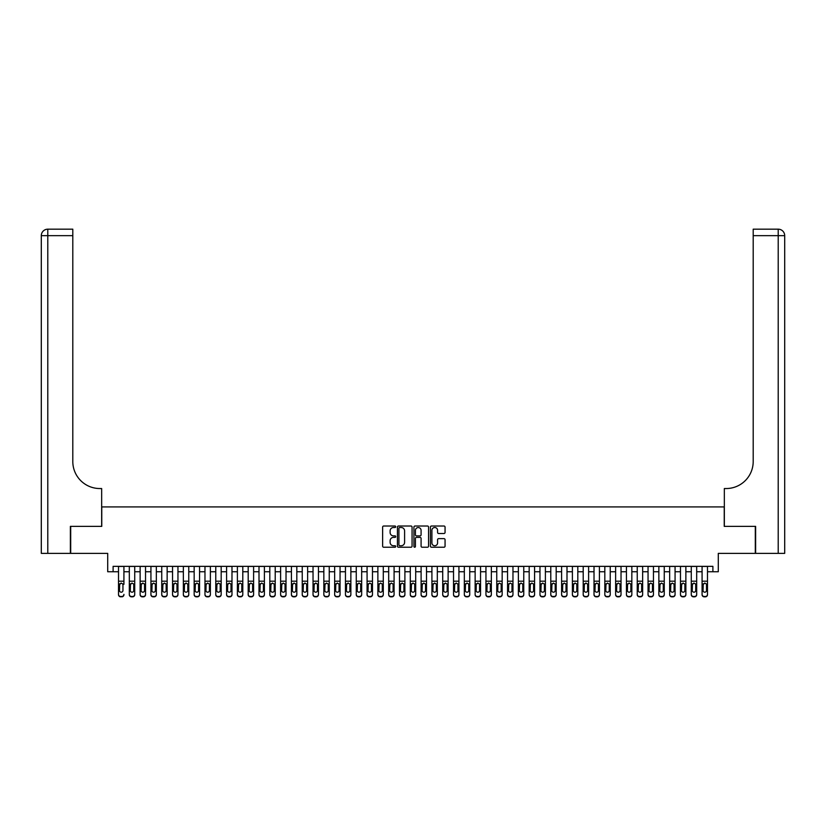<?xml version="1.0" encoding="UTF-8"?>
<svg xmlns="http://www.w3.org/2000/svg" width="826" height="826" viewBox="0 0 826 826"><rect width="100%" height="100%" fill="white"/><g stroke="black" fill="none" stroke-linecap="round" stroke-linejoin="round"><path stroke-width="1.24" d="M395.706 526.761A0.743 0.743 0 0 0 394.962 526.017L383.698 526.017A1.063 1.063 0 0 0 382.634 527.081L382.634 546.172A1.063 1.063 0 0 0 383.698 547.235L394.962 547.235A0.743 0.743 0 0 0 395.706 546.492A0.743 0.743 0 0 0 394.962 545.749L393.506 545.749A3.397 3.397 0 0 1 390.109 542.362L390.109 540.772A3.397 3.397 0 0 1 393.506 537.375L394.962 537.375A0.743 0.743 0 0 0 395.706 536.632A0.743 0.743 0 0 0 394.962 535.888L393.506 535.888A3.397 3.397 0 0 1 390.109 532.491L390.109 530.901A3.397 3.397 0 0 1 393.506 527.504L394.962 527.504A0.743 0.743 0 0 0 395.706 526.761M443.996 533.503A1.063 1.063 0 0 0 445.059 532.44L445.059 527.081A1.063 1.063 0 0 0 443.996 526.017L431.482 526.017A1.063 1.063 0 0 0 430.418 527.081L430.418 546.172A1.063 1.063 0 0 0 431.482 547.235L443.996 547.235A1.063 1.063 0 0 0 445.059 546.172L445.059 539.708A1.063 1.063 0 0 0 443.996 538.645L438.647 538.645A1.063 1.063 0 0 0 437.584 539.708L437.584 542.919A2.839 2.839 0 0 1 434.744 545.749A2.839 2.839 0 0 1 431.905 542.919L431.905 530.344A2.839 2.839 0 0 1 434.744 527.504A2.839 2.839 0 0 1 437.584 530.344L437.584 532.44A1.063 1.063 0 0 0 438.647 533.503L443.996 533.503M113.11 571.747L113.11 566.347L712.89 566.347L712.89 571.747L718.29 571.747L718.29 553.379L755.305 553.379L755.305 526.369L724.237 526.369L724.237 506.916L101.763 506.916L101.763 526.369L70.695 526.369L70.695 553.379L107.71 553.379L107.71 571.747L118.51 571.747M412.071 527.081A1.063 1.063 0 0 0 411.007 526.017L398.493 526.017A1.063 1.063 0 0 0 397.43 527.081L397.43 546.172A1.063 1.063 0 0 0 398.493 547.235L411.007 547.235A1.063 1.063 0 0 0 412.071 546.172L412.071 527.081M414.993 526.017L427.507 526.017A1.063 1.063 0 0 1 428.57 527.081L428.57 546.172A1.063 1.063 0 0 1 427.507 547.235L422.148 547.235A1.063 1.063 0 0 1 421.084 546.172L421.084 538.428A1.063 1.063 0 0 0 420.031 537.375L416.469 537.375A1.063 1.063 0 0 0 415.416 538.428L415.416 546.492A0.743 0.743 0 0 1 414.673 547.235A0.743 0.743 0 0 1 413.929 546.492L413.929 527.081A1.063 1.063 0 0 1 414.993 526.017M123.921 571.747L129.321 571.747M134.721 571.747L140.131 571.747M145.531 571.747L150.931 571.747M156.341 571.747L161.741 571.747M167.141 571.747L172.551 571.747M177.951 571.747L183.351 571.747M188.762 571.747L194.162 571.747M199.562 571.747L204.972 571.747M210.372 571.747L215.772 571.747M221.182 571.747L226.582 571.747M231.982 571.747L237.392 571.747M242.792 571.747L248.192 571.747M253.603 571.747L259.003 571.747M264.403 571.747L269.813 571.747M275.213 571.747L280.613 571.747M286.023 571.747L291.423 571.747M296.823 571.747L302.233 571.747M307.633 571.747L313.033 571.747M318.444 571.747L323.844 571.747M329.244 571.747L334.654 571.747M340.054 571.747L345.454 571.747M350.864 571.747L356.264 571.747M361.664 571.747L367.074 571.747M372.474 571.747L377.874 571.747M383.285 571.747L388.685 571.747M394.085 571.747L399.495 571.747M404.895 571.747L410.295 571.747M415.705 571.747L421.105 571.747M426.505 571.747L431.915 571.747M437.315 571.747L442.715 571.747M448.126 571.747L453.526 571.747M458.926 571.747L464.336 571.747M469.736 571.747L475.136 571.747M480.546 571.747L485.946 571.747M491.346 571.747L496.756 571.747M502.156 571.747L507.556 571.747M512.967 571.747L518.367 571.747M523.767 571.747L529.177 571.747M534.577 571.747L539.977 571.747M545.387 571.747L550.787 571.747M556.187 571.747L561.597 571.747M566.997 571.747L572.397 571.747M577.808 571.747L583.208 571.747M588.608 571.747L594.018 571.747M599.418 571.747L604.818 571.747M610.228 571.747L615.628 571.747M621.028 571.747L626.438 571.747M631.838 571.747L637.238 571.747M642.649 571.747L648.049 571.747M653.449 571.747L658.859 571.747M664.259 571.747L669.659 571.747M675.069 571.747L680.469 571.747M685.869 571.747L691.279 571.747M696.679 571.747L702.079 571.747M707.49 571.747L712.89 571.747M399.66 527.504A0.743 0.743 0 0 0 398.917 528.248L398.917 545.005A0.743 0.743 0 0 0 399.66 545.749L401.199 545.749A3.397 3.397 0 0 0 404.595 542.362L404.595 530.901A3.397 3.397 0 0 0 401.199 527.504L399.66 527.504M421.084 530.395A2.839 2.839 0 0 0 418.255 527.556A2.839 2.839 0 0 0 415.416 530.395L415.416 534.825A1.063 1.063 0 0 0 416.469 535.888L420.031 535.888A1.063 1.063 0 0 0 421.084 534.825L421.084 530.395M118.51 566.347L118.51 594.338A2.158 2.148 -0 0 0 120.679 596.486L121.752 596.486A2.158 2.148 -0 0 0 123.921 594.338L123.921 594.679A2.158 2.148 180 0 1 121.752 596.826L121.752 596.486M123.921 584.333L123.921 566.347M122.95 590.476L122.95 584.787L122.95 590.476A1.724 1.714 180 0 1 121.216 592.201A1.724 1.714 180 0 0 122.95 590.476M119.491 590.817L119.491 590.476A1.724 1.714 180 0 0 121.216 592.201M119.491 590.476L119.677 583.992L121.216 583.053L122.754 583.992L121.216 583.053L119.491 584.653M120.679 596.486L121.752 596.826M120.679 596.826A2.158 2.148 180 0 1 118.51 594.679L118.51 594.338M123.921 583.992L122.754 583.992L122.95 584.787M70.375 526.369L101.66 526.369L101.66 488.538L99.822 488.538A27.021 27.021 0 0 1 72.802 461.527L72.802 235.658L47.784 235.658L47.784 553.379L70.375 553.379L70.375 526.369M47.784 553.379L41.3 553.379L41.3 235.658A6.484 6.484 0 0 1 47.784 229.174L72.802 229.174L72.802 235.658M41.3 488.538L41.3 235.658L47.784 235.658L47.784 229.174M99.822 488.538A27.021 27.021 0 0 1 72.802 461.527M755.625 526.369L724.34 526.369L724.34 488.538L726.178 488.538A27.021 27.021 0 0 0 753.198 461.527L753.198 229.174L778.216 229.174A6.484 6.484 0 0 1 784.7 235.658L784.7 553.379L755.625 553.379L755.625 526.369M726.178 488.538A27.021 27.021 0 0 0 753.198 461.527M784.7 235.658A6.484 6.484 0 0 0 778.216 229.174A6.484 6.484 0 0 1 784.7 235.658L753.198 235.658M129.321 584.333L129.321 594.338A2.158 2.148 0 0 0 131.479 596.486L132.563 596.486A2.158 2.148 0 0 0 134.721 594.338L134.721 594.679A2.158 2.148 180 0 1 132.563 596.826L132.563 596.486M133.75 590.476L133.75 584.787L133.75 590.476A1.724 1.714 180 0 1 132.026 592.201A1.724 1.714 180 0 0 133.75 590.476M130.291 590.817L130.291 590.476A1.724 1.714 180 0 0 132.026 592.201M130.291 590.476L130.487 583.992L132.026 583.053L133.564 583.992L132.026 583.053L130.291 584.653M140.131 584.333L140.131 594.338A2.158 2.148 0 0 0 142.289 596.486L143.373 596.486A2.158 2.148 0 0 0 145.531 594.338L145.531 594.679A2.158 2.148 180 0 1 143.373 596.826L143.373 596.486M144.56 590.476L144.56 584.787L144.56 590.476A1.724 1.714 180 0 1 142.826 592.201A1.724 1.714 180 0 0 144.56 590.476M141.101 590.817L141.101 590.476A1.724 1.714 180 0 0 142.826 592.201M141.101 590.476L141.287 583.992L142.826 583.053L144.364 583.992L142.826 583.053L141.101 584.653M150.931 584.333L150.931 594.338A2.158 2.148 0 0 0 153.099 596.486L154.173 596.486A2.158 2.148 0 0 0 156.341 594.338L156.341 594.679A2.158 2.148 180 0 1 154.173 596.826L154.173 596.486M155.371 590.476L155.371 584.787L155.371 590.476A1.724 1.714 180 0 1 153.636 592.201A1.724 1.714 180 0 0 155.371 590.476M151.912 590.817L151.912 590.476A1.724 1.714 180 0 0 153.636 592.201M151.912 590.476L152.098 583.992L153.636 583.053L155.174 583.992L153.636 583.053L151.912 584.653M161.741 584.333L161.741 594.338A2.158 2.148 0 0 0 163.899 596.486L164.983 596.486A2.158 2.148 0 0 0 167.141 594.338L167.141 594.679A2.158 2.148 180 0 1 164.983 596.826L164.983 596.486M166.171 590.476L166.171 584.787L166.171 590.476A1.724 1.714 180 0 1 164.446 592.201A1.724 1.714 180 0 0 166.171 590.476M162.712 590.817L162.712 590.476A1.724 1.714 180 0 0 164.446 592.201M162.712 590.476L162.908 583.992L164.446 583.053L165.985 583.992L164.446 583.053L162.712 584.653M134.721 566.347L134.721 594.679M129.321 566.347L129.321 594.679A2.158 2.148 180 0 0 131.479 596.826L132.563 596.826M134.721 583.992L133.564 583.992L133.75 584.787M145.531 566.347L145.531 594.679M140.131 566.347L140.131 594.679A2.158 2.148 180 0 0 142.289 596.826L143.373 596.826M145.531 583.992L144.364 583.992L144.56 584.787M156.341 566.347L156.341 594.679M150.931 566.347L150.931 594.679A2.158 2.148 180 0 0 153.099 596.826L154.173 596.826M156.341 583.992L155.174 583.992L155.371 584.787M167.141 566.347L167.141 594.679M161.741 566.347L161.741 594.679A2.158 2.148 180 0 0 163.899 596.826L164.983 596.826M167.141 583.992L165.985 583.992L166.171 584.787M172.551 584.333L172.551 594.338A2.158 2.148 0 0 0 174.709 596.486L175.793 596.486A2.158 2.148 0 0 0 177.951 594.338L177.951 594.679A2.158 2.148 180 0 1 175.793 596.826L175.793 596.486M176.981 590.476L176.981 584.787L176.981 590.476A1.724 1.714 180 0 1 175.246 592.201A1.724 1.714 180 0 0 176.981 590.476M173.522 590.817L173.522 590.476A1.724 1.714 180 0 0 175.246 592.201M173.522 590.476L173.708 583.992L175.246 583.053L176.785 583.992L175.246 583.053L173.522 584.653M177.951 566.347L177.951 594.679M172.551 566.347L172.551 594.679A2.158 2.148 180 0 0 174.709 596.826L175.793 596.826M177.951 583.992L176.785 583.992L176.981 584.787M183.351 584.333L183.351 594.338A2.158 2.148 0 0 0 185.52 596.486L186.593 596.486A2.158 2.148 0 0 0 188.762 594.338L188.762 594.679A2.158 2.148 180 0 1 186.593 596.826L186.593 596.486M187.791 590.476L187.791 584.787L187.791 590.476A1.724 1.714 180 0 1 186.056 592.201A1.724 1.714 180 0 0 187.791 590.476M184.332 590.817L184.332 590.476A1.724 1.714 180 0 0 186.056 592.201M184.332 590.476L184.518 583.992L186.056 583.053L187.595 583.992L186.056 583.053L184.332 584.653M188.762 566.347L188.762 594.679M183.351 566.347L183.351 594.679A2.158 2.148 180 0 0 185.52 596.826L186.593 596.826M188.762 583.992L187.595 583.992L187.791 584.787M194.162 584.333L194.162 594.338A2.158 2.148 0 0 0 196.32 596.486L197.404 596.486A2.158 2.148 0 0 0 199.562 594.338L199.562 594.679A2.158 2.148 180 0 1 197.404 596.826L197.404 596.486M198.591 590.476L198.591 584.787L198.591 590.476A1.724 1.714 180 0 1 196.867 592.201A1.724 1.714 180 0 0 198.591 590.476M195.132 590.817L195.132 590.476A1.724 1.714 180 0 0 196.867 592.201M195.132 590.476L195.328 583.992L196.867 583.053L198.405 583.992L196.867 583.053L195.132 584.653M199.562 566.347L199.562 594.679M194.162 566.347L194.162 594.679A2.158 2.148 180 0 0 196.32 596.826L197.404 596.826M199.562 583.992L198.405 583.992L198.591 584.787M204.972 584.333L204.972 594.338A2.158 2.148 0 0 0 207.13 596.486L208.214 596.486A2.158 2.148 0 0 0 210.372 594.338L210.372 594.679A2.158 2.148 180 0 1 208.214 596.826L208.214 596.486M209.401 590.476L209.401 584.787L209.401 590.476A1.724 1.714 180 0 1 207.667 592.201A1.724 1.714 180 0 0 209.401 590.476M205.942 590.817L205.942 590.476A1.724 1.714 180 0 0 207.667 592.201M205.942 590.476L206.128 583.992L207.667 583.053L209.205 583.992L207.667 583.053L205.942 584.653M210.372 566.347L210.372 594.679M204.972 566.347L204.972 594.679A2.158 2.148 180 0 0 207.13 596.826L208.214 596.826M210.372 583.992L209.205 583.992L209.401 584.787M215.772 584.333L215.772 594.338A2.158 2.148 0 0 0 217.94 596.486L219.014 596.486A2.158 2.148 0 0 0 221.182 594.338L221.182 594.679A2.158 2.148 180 0 1 219.014 596.826L219.014 596.486M220.212 590.476L220.212 584.787L220.212 590.476A1.724 1.714 180 0 1 218.477 592.201A1.724 1.714 180 0 0 220.212 590.476M216.753 590.817L216.753 590.476A1.724 1.714 180 0 0 218.477 592.201M216.753 590.476L216.939 583.992L218.477 583.053L220.015 583.992L218.477 583.053L216.753 584.653M221.182 566.347L221.182 594.679M215.772 566.347L215.772 594.679A2.158 2.148 180 0 0 217.94 596.826L219.014 596.826M221.182 583.992L220.015 583.992L220.212 584.787M226.582 584.333L226.582 594.338A2.158 2.148 0 0 0 228.74 596.486L229.824 596.486A2.158 2.148 0 0 0 231.982 594.338L231.982 594.679A2.158 2.148 180 0 1 229.824 596.826L229.824 596.486M231.012 590.476L231.012 584.787L231.012 590.476A1.724 1.714 180 0 1 229.287 592.201A1.724 1.714 180 0 0 231.012 590.476M227.553 590.817L227.553 590.476A1.724 1.714 180 0 0 229.287 592.201M227.553 590.476L227.749 583.992L229.287 583.053L230.826 583.992L229.287 583.053L227.553 584.653M231.982 566.347L231.982 594.679M226.582 566.347L226.582 594.679A2.158 2.148 180 0 0 228.74 596.826L229.824 596.826M231.982 583.992L230.826 583.992L231.012 584.787M237.392 584.333L237.392 594.338A2.158 2.148 0 0 0 239.55 596.486L240.634 596.486A2.158 2.148 0 0 0 242.792 594.338L242.792 594.679A2.158 2.148 180 0 1 240.634 596.826L240.634 596.486M241.822 590.476L241.822 584.787L241.822 590.476A1.724 1.714 180 0 1 240.087 592.201A1.724 1.714 180 0 0 241.822 590.476M238.363 590.817L238.363 590.476A1.724 1.714 180 0 0 240.087 592.201M238.363 590.476L238.549 583.992L240.087 583.053L241.626 583.992L240.087 583.053L238.363 584.653M242.792 566.347L242.792 594.679M237.392 566.347L237.392 594.679A2.158 2.148 180 0 0 239.55 596.826L240.634 596.826M242.792 583.992L241.626 583.992L241.822 584.787M248.192 584.333L248.192 594.338A2.158 2.148 0 0 0 250.361 596.486L251.434 596.486A2.158 2.148 0 0 0 253.603 594.338L253.603 594.679A2.158 2.148 180 0 1 251.434 596.826L251.434 596.486M252.632 590.476L252.632 584.787L252.632 590.476A1.724 1.714 180 0 1 250.897 592.201A1.724 1.714 180 0 0 252.632 590.476M249.173 590.817L249.173 590.476A1.724 1.714 180 0 0 250.897 592.201M249.173 590.476L249.359 583.992L250.897 583.053L252.436 583.992L250.897 583.053L249.173 584.653M253.603 566.347L253.603 594.679M248.192 566.347L248.192 594.679A2.158 2.148 180 0 0 250.361 596.826L251.434 596.826M253.603 583.992L252.436 583.992L252.632 584.787M259.003 584.333L259.003 594.338A2.158 2.148 0 0 0 261.161 596.486L262.245 596.486A2.158 2.148 0 0 0 264.403 594.338L264.403 594.679A2.158 2.148 180 0 1 262.245 596.826L262.245 596.486M263.432 590.476L263.432 584.787L263.432 590.476A1.724 1.714 180 0 1 261.708 592.201A1.724 1.714 180 0 0 263.432 590.476M259.973 590.817L259.973 590.476A1.724 1.714 180 0 0 261.708 592.201M259.973 590.476L260.169 583.992L261.708 583.053L263.246 583.992L261.708 583.053L259.973 584.653M264.403 566.347L264.403 594.679M259.003 566.347L259.003 594.679A2.158 2.148 180 0 0 261.161 596.826L262.245 596.826M264.403 583.992L263.246 583.992L263.432 584.787M269.813 584.333L269.813 594.338A2.158 2.148 0 0 0 271.971 596.486L273.055 596.486A2.158 2.148 0 0 0 275.213 594.338L275.213 594.679A2.158 2.148 180 0 1 273.055 596.826L273.055 596.486M274.242 590.476L274.242 584.787L274.242 590.476A1.724 1.714 180 0 1 272.508 592.201A1.724 1.714 180 0 0 274.242 590.476M270.783 590.817L270.783 590.476A1.724 1.714 180 0 0 272.508 592.201M270.783 590.476L270.969 583.992L272.508 583.053L274.046 583.992L272.508 583.053L270.783 584.653M275.213 566.347L275.213 594.679M269.813 566.347L269.813 594.679A2.158 2.148 180 0 0 271.971 596.826L273.055 596.826M275.213 583.992L274.046 583.992L274.242 584.787M280.613 584.333L280.613 594.338A2.158 2.148 0 0 0 282.781 596.486L283.855 596.486A2.158 2.148 0 0 0 286.023 594.338L286.023 594.679A2.158 2.148 180 0 1 283.855 596.826L283.855 596.486M285.053 590.476L285.053 584.787L285.053 590.476A1.724 1.714 180 0 1 283.318 592.201A1.724 1.714 180 0 0 285.053 590.476M281.594 590.817L281.594 590.476A1.724 1.714 180 0 0 283.318 592.201M281.594 590.476L281.78 583.992L283.318 583.053L284.856 583.992L283.318 583.053L281.594 584.653M286.023 566.347L286.023 594.679M280.613 566.347L280.613 594.679A2.158 2.148 180 0 0 282.781 596.826L283.855 596.826M286.023 583.992L284.856 583.992L285.053 584.787M291.423 584.333L291.423 594.338A2.158 2.148 0 0 0 293.581 596.486L294.665 596.486A2.158 2.148 0 0 0 296.823 594.338L296.823 594.679A2.158 2.148 180 0 1 294.665 596.826L294.665 596.486M295.853 590.476L295.853 584.787L295.853 590.476A1.724 1.714 180 0 1 294.128 592.201A1.724 1.714 180 0 0 295.853 590.476M292.394 590.817L292.394 590.476A1.724 1.714 180 0 0 294.128 592.201M292.394 590.476L292.59 583.992L294.128 583.053L295.667 583.992L294.128 583.053L292.394 584.653M296.823 566.347L296.823 594.679M291.423 566.347L291.423 594.679A2.158 2.148 180 0 0 293.581 596.826L294.665 596.826M296.823 583.992L295.667 583.992L295.853 584.787M302.233 584.333L302.233 594.338A2.158 2.148 0 0 0 304.391 596.486L305.475 596.486A2.158 2.148 0 0 0 307.633 594.338L307.633 594.679A2.158 2.148 180 0 1 305.475 596.826L305.475 596.486M306.663 590.476L306.663 584.787L306.663 590.476A1.724 1.714 180 0 1 304.928 592.201A1.724 1.714 180 0 0 306.663 590.476M303.204 590.817L303.204 590.476A1.724 1.714 180 0 0 304.928 592.201M303.204 590.476L303.39 583.992L304.928 583.053L306.467 583.992L304.928 583.053L303.204 584.653M307.633 566.347L307.633 594.679M302.233 566.347L302.233 594.679A2.158 2.148 180 0 0 304.391 596.826L305.475 596.826M307.633 583.992L306.467 583.992L306.663 584.787M313.033 584.333L313.033 594.338A2.158 2.148 0 0 0 315.202 596.486L316.275 596.486A2.158 2.148 0 0 0 318.444 594.338L318.444 594.679A2.158 2.148 180 0 1 316.275 596.826L316.275 596.486M317.463 590.476L317.463 584.787L317.463 590.476A1.724 1.714 180 0 1 315.738 592.201A1.724 1.714 180 0 0 317.463 590.476M314.014 590.817L314.014 590.476A1.724 1.714 180 0 0 315.738 592.201M314.014 590.476L314.2 583.992L315.738 583.053L317.277 583.992L315.738 583.053L314.014 584.653M318.444 566.347L318.444 594.679M313.033 566.347L313.033 594.679A2.158 2.148 180 0 0 315.202 596.826L316.275 596.826M318.444 583.992L317.277 583.992L317.463 584.787M323.844 584.333L323.844 594.338A2.158 2.148 0 0 0 326.002 596.486L327.086 596.486A2.158 2.148 0 0 0 329.244 594.338L329.244 594.679A2.158 2.148 180 0 1 327.086 596.826L327.086 596.486M328.273 590.476L328.273 584.787L328.273 590.476A1.724 1.714 180 0 1 326.549 592.201A1.724 1.714 180 0 0 328.273 590.476M324.814 590.817L324.814 590.476A1.724 1.714 180 0 0 326.549 592.201M324.814 590.476L325.01 583.992L326.549 583.053L328.087 583.992L326.549 583.053L324.814 584.653M329.244 566.347L329.244 594.679M323.844 566.347L323.844 594.679A2.158 2.148 180 0 0 326.002 596.826L327.086 596.826M329.244 583.992L328.087 583.992L328.273 584.787M334.654 584.333L334.654 594.338A2.158 2.148 0 0 0 336.812 596.486L337.896 596.486A2.158 2.148 0 0 0 340.054 594.338L340.054 594.679A2.158 2.148 180 0 1 337.896 596.826L337.896 596.486M339.083 590.476L339.083 584.787L339.083 590.476A1.724 1.714 180 0 1 337.349 592.201A1.724 1.714 180 0 0 339.083 590.476M335.624 590.817L335.624 590.476A1.724 1.714 180 0 0 337.349 592.201M335.624 590.476L335.81 583.992L337.349 583.053L338.887 583.992L337.349 583.053L335.624 584.653M340.054 566.347L340.054 594.679M334.654 566.347L334.654 594.679A2.158 2.148 180 0 0 336.812 596.826L337.896 596.826M340.054 583.992L338.887 583.992L339.083 584.787M345.454 584.333L345.454 594.338A2.158 2.148 0 0 0 347.622 596.486L348.696 596.486A2.158 2.148 0 0 0 350.864 594.338L350.864 594.679A2.158 2.148 180 0 1 348.696 596.826L348.696 596.486M349.883 590.476L349.883 584.787L349.883 590.476A1.724 1.714 180 0 1 348.159 592.201A1.724 1.714 180 0 0 349.883 590.476M346.435 590.817L346.435 590.476A1.724 1.714 180 0 0 348.159 592.201M346.435 590.476L346.621 583.992L348.159 583.053L349.697 583.992L348.159 583.053L346.435 584.653M350.864 566.347L350.864 594.679M345.454 566.347L345.454 594.679A2.158 2.148 180 0 0 347.622 596.826L348.696 596.826M350.864 583.992L349.697 583.992L349.883 584.787M356.264 584.333L356.264 594.338A2.158 2.148 0 0 0 358.422 596.486L359.506 596.486A2.158 2.148 0 0 0 361.664 594.338L361.664 594.679A2.158 2.148 180 0 1 359.506 596.826L359.506 596.486M360.694 590.476L360.694 584.787L360.694 590.476A1.724 1.714 180 0 1 358.969 592.201A1.724 1.714 180 0 0 360.694 590.476M357.235 590.817L357.235 590.476A1.724 1.714 180 0 0 358.969 592.201M357.235 590.476L357.431 583.992L358.969 583.053L360.508 583.992L358.969 583.053L357.235 584.653M361.664 566.347L361.664 594.679M356.264 566.347L356.264 594.679A2.158 2.148 180 0 0 358.422 596.826L359.506 596.826M361.664 583.992L360.508 583.992L360.694 584.787M367.074 584.333L367.074 594.338A2.158 2.148 0 0 0 369.232 596.486L370.316 596.486A2.158 2.148 0 0 0 372.474 594.338L372.474 594.679A2.158 2.148 180 0 1 370.316 596.826L370.316 596.486M371.504 590.476L371.504 584.787L371.504 590.476A1.724 1.714 180 0 1 369.769 592.201A1.724 1.714 180 0 0 371.504 590.476M368.045 590.817L368.045 590.476A1.724 1.714 180 0 0 369.769 592.201M368.045 590.476L368.231 583.992L369.769 583.053L371.308 583.992L369.769 583.053L368.045 584.653M372.474 566.347L372.474 594.679M367.074 566.347L367.074 594.679A2.158 2.148 180 0 0 369.232 596.826L370.316 596.826M372.474 583.992L371.308 583.992L371.504 584.787M377.874 584.333L377.874 594.338A2.158 2.148 0 0 0 380.043 596.486L381.116 596.486A2.158 2.148 0 0 0 383.285 594.338L383.285 594.679A2.158 2.148 180 0 1 381.116 596.826L381.116 596.486M382.304 590.476L382.304 584.787L382.304 590.476A1.724 1.714 180 0 1 380.579 592.201A1.724 1.714 180 0 0 382.304 590.476M378.855 590.817L378.855 590.476A1.724 1.714 180 0 0 380.579 592.201M378.855 590.476L379.041 583.992L380.579 583.053L382.118 583.992L380.579 583.053L378.855 584.653M383.285 566.347L383.285 594.679M377.874 566.347L377.874 594.679A2.158 2.148 180 0 0 380.043 596.826L381.116 596.826M383.285 583.992L382.118 583.992L382.304 584.787M388.685 584.333L388.685 594.338A2.158 2.148 0 0 0 390.843 596.486L391.927 596.486A2.158 2.148 0 0 0 394.085 594.338L394.085 594.679A2.158 2.148 180 0 1 391.927 596.826L391.927 596.486M393.114 590.476L393.114 584.787L393.114 590.476A1.724 1.714 180 0 1 391.39 592.201A1.724 1.714 180 0 0 393.114 590.476M389.655 590.817L389.655 590.476A1.724 1.714 180 0 0 391.39 592.201M389.655 590.476L389.851 583.992L391.39 583.053L392.928 583.992L391.39 583.053L389.655 584.653M399.495 584.333L399.495 594.338A2.158 2.148 0 0 0 401.653 596.486L402.737 596.486A2.158 2.148 0 0 0 404.895 594.338L404.895 594.679A2.158 2.148 180 0 1 402.737 596.826L402.737 596.486M403.924 590.476L403.924 584.787L403.924 590.476A1.724 1.714 180 0 1 402.19 592.201A1.724 1.714 180 0 0 403.924 590.476M400.465 590.817L400.465 590.476A1.724 1.714 180 0 0 402.19 592.201M400.465 590.476L400.651 583.992L402.19 583.053L403.728 583.992L402.19 583.053L400.465 584.653M410.295 584.333L410.295 594.338A2.158 2.148 0 0 0 412.463 596.486L413.537 596.486A2.158 2.148 0 0 0 415.705 594.338L415.705 594.679A2.158 2.148 180 0 1 413.537 596.826L413.537 596.486M414.724 590.476L414.724 584.787L414.724 590.476A1.724 1.714 180 0 1 413 592.201A1.724 1.714 180 0 0 414.724 590.476M411.276 590.817L411.276 590.476A1.724 1.714 180 0 0 413 592.201M411.276 590.476L411.462 583.992L413 583.053L414.538 583.992L413 583.053L411.276 584.653M394.085 566.347L394.085 594.679M388.685 566.347L388.685 594.679A2.158 2.148 180 0 0 390.843 596.826L391.927 596.826M394.085 583.992L392.928 583.992L393.114 584.787M404.895 566.347L404.895 594.679M399.495 566.347L399.495 594.679A2.158 2.148 180 0 0 401.653 596.826L402.737 596.826M404.895 583.992L403.728 583.992L403.924 584.787M415.705 566.347L415.705 594.679M410.295 566.347L410.295 594.679A2.158 2.148 180 0 0 412.463 596.826L413.537 596.826M415.705 583.992L414.538 583.992L414.724 584.787M421.105 584.333L421.105 594.338A2.158 2.148 0 0 0 423.263 596.486L424.347 596.486A2.158 2.148 0 0 0 426.505 594.338L426.505 594.679A2.158 2.148 180 0 1 424.347 596.826L424.347 596.486M425.535 590.476L425.535 584.787L425.535 590.476A1.724 1.714 180 0 1 423.81 592.201A1.724 1.714 180 0 0 425.535 590.476M422.076 590.817L422.076 590.476A1.724 1.714 180 0 0 423.81 592.201M422.076 590.476L422.272 583.992L423.81 583.053L425.349 583.992L423.81 583.053L422.076 584.653M426.505 566.347L426.505 594.679M421.105 566.347L421.105 594.679A2.158 2.148 180 0 0 423.263 596.826L424.347 596.826M426.505 583.992L425.349 583.992L425.535 584.787M431.915 584.333L431.915 594.338A2.158 2.148 0 0 0 434.073 596.486L435.157 596.486A2.158 2.148 0 0 0 437.315 594.338L437.315 594.679A2.158 2.148 180 0 1 435.157 596.826L435.157 596.486M436.345 590.476L436.345 584.787L436.345 590.476A1.724 1.714 180 0 1 434.61 592.201A1.724 1.714 180 0 0 436.345 590.476M432.886 590.817L432.886 590.476A1.724 1.714 180 0 0 434.61 592.201M432.886 590.476L433.072 583.992L434.61 583.053L436.149 583.992L434.61 583.053L432.886 584.653M437.315 566.347L437.315 594.679M431.915 566.347L431.915 594.679A2.158 2.148 180 0 0 434.073 596.826L435.157 596.826M437.315 583.992L436.149 583.992L436.345 584.787M442.715 584.333L442.715 594.338A2.158 2.148 0 0 0 444.884 596.486L445.957 596.486A2.158 2.148 0 0 0 448.126 594.338L448.126 594.679A2.158 2.148 180 0 1 445.957 596.826L445.957 596.486M447.145 590.476L447.145 584.787L447.145 590.476A1.724 1.714 180 0 1 445.42 592.201A1.724 1.714 180 0 0 447.145 590.476M443.696 590.817L443.696 590.476A1.724 1.714 180 0 0 445.42 592.201M443.696 590.476L443.882 583.992L445.42 583.053L446.959 583.992L445.42 583.053L443.696 584.653M448.126 566.347L448.126 594.679M442.715 566.347L442.715 594.679A2.158 2.148 180 0 0 444.884 596.826L445.957 596.826M448.126 583.992L446.959 583.992L447.145 584.787M453.526 584.333L453.526 594.338A2.158 2.148 0 0 0 455.684 596.486L456.768 596.486A2.158 2.148 0 0 0 458.926 594.338L458.926 594.679A2.158 2.148 180 0 1 456.768 596.826L456.768 596.486M457.955 590.476L457.955 584.787L457.955 590.476A1.724 1.714 180 0 1 456.231 592.201A1.724 1.714 180 0 0 457.955 590.476M454.496 590.817L454.496 590.476A1.724 1.714 180 0 0 456.231 592.201M454.496 590.476L454.692 583.992L456.231 583.053L457.769 583.992L456.231 583.053L454.496 584.653M458.926 566.347L458.926 594.679M453.526 566.347L453.526 594.679A2.158 2.148 180 0 0 455.684 596.826L456.768 596.826M458.926 583.992L457.769 583.992L457.955 584.787M464.336 584.333L464.336 594.338A2.158 2.148 0 0 0 466.494 596.486L467.578 596.486A2.158 2.148 0 0 0 469.736 594.338L469.736 594.679A2.158 2.148 180 0 1 467.578 596.826L467.578 596.486M468.765 590.476L468.765 584.787L468.765 590.476A1.724 1.714 180 0 1 467.031 592.201A1.724 1.714 180 0 0 468.765 590.476M465.306 590.817L465.306 590.476A1.724 1.714 180 0 0 467.031 592.201M465.306 590.476L465.492 583.992L467.031 583.053L468.569 583.992L467.031 583.053L465.306 584.653M469.736 566.347L469.736 594.679M464.336 566.347L464.336 594.679A2.158 2.148 180 0 0 466.494 596.826L467.578 596.826M469.736 583.992L468.569 583.992L468.765 584.787M475.136 584.333L475.136 594.338A2.158 2.148 0 0 0 477.304 596.486L478.378 596.486A2.158 2.148 0 0 0 480.546 594.338L480.546 594.679A2.158 2.148 180 0 1 478.378 596.826L478.378 596.486M479.565 590.476L479.565 584.787L479.565 590.476A1.724 1.714 180 0 1 477.841 592.201A1.724 1.714 180 0 0 479.565 590.476M476.117 590.817L476.117 590.476A1.724 1.714 180 0 0 477.841 592.201M476.117 590.476L476.303 583.992L477.841 583.053L479.379 583.992L477.841 583.053L476.117 584.653M480.546 566.347L480.546 594.679M475.136 566.347L475.136 594.679A2.158 2.148 180 0 0 477.304 596.826L478.378 596.826M480.546 583.992L479.379 583.992L479.565 584.787M485.946 584.333L485.946 594.338A2.158 2.148 0 0 0 488.104 596.486L489.188 596.486A2.158 2.148 0 0 0 491.346 594.338L491.346 594.679A2.158 2.148 180 0 1 489.188 596.826L489.188 596.486M490.376 590.476L490.376 584.787L490.376 590.476A1.724 1.714 180 0 1 488.651 592.201A1.724 1.714 180 0 0 490.376 590.476M486.917 590.817L486.917 590.476A1.724 1.714 180 0 0 488.651 592.201M486.917 590.476L487.113 583.992L488.651 583.053L490.19 583.992L488.651 583.053L486.917 584.653M491.346 566.347L491.346 594.679M485.946 566.347L485.946 594.679A2.158 2.148 180 0 0 488.104 596.826L489.188 596.826M491.346 583.992L490.19 583.992L490.376 584.787M496.756 584.333L496.756 594.338A2.158 2.148 0 0 0 498.914 596.486L499.998 596.486A2.158 2.148 0 0 0 502.156 594.338L502.156 594.679A2.158 2.148 180 0 1 499.998 596.826L499.998 596.486M501.186 590.476L501.186 584.787L501.186 590.476A1.724 1.714 180 0 1 499.451 592.201A1.724 1.714 180 0 0 501.186 590.476M497.727 590.817L497.727 590.476A1.724 1.714 180 0 0 499.451 592.201M497.727 590.476L497.913 583.992L499.451 583.053L500.99 583.992L499.451 583.053L497.727 584.653M502.156 566.347L502.156 594.679M496.756 566.347L496.756 594.679A2.158 2.148 180 0 0 498.914 596.826L499.998 596.826M502.156 583.992L500.99 583.992L501.186 584.787M507.556 584.333L507.556 594.338A2.158 2.148 0 0 0 509.725 596.486L510.798 596.486A2.158 2.148 0 0 0 512.967 594.338L512.967 594.679A2.158 2.148 180 0 1 510.798 596.826L510.798 596.486M511.986 590.476L511.986 584.787L511.986 590.476A1.724 1.714 180 0 1 510.261 592.201A1.724 1.714 180 0 0 511.986 590.476M508.537 590.817L508.537 590.476A1.724 1.714 180 0 0 510.261 592.201M508.537 590.476L508.723 583.992L510.261 583.053L511.8 583.992L510.261 583.053L508.537 584.653M512.967 566.347L512.967 594.679M507.556 566.347L507.556 594.679A2.158 2.148 180 0 0 509.725 596.826L510.798 596.826M512.967 583.992L511.8 583.992L511.986 584.787M518.367 584.333L518.367 594.338A2.158 2.148 0 0 0 520.525 596.486L521.609 596.486A2.158 2.148 0 0 0 523.767 594.338L523.767 594.679A2.158 2.148 180 0 1 521.609 596.826L521.609 596.486M522.796 590.476L522.796 584.787L522.796 590.476A1.724 1.714 180 0 1 521.072 592.201A1.724 1.714 180 0 0 522.796 590.476M519.337 590.817L519.337 590.476A1.724 1.714 180 0 0 521.072 592.201M519.337 590.476L519.533 583.992L521.072 583.053L522.61 583.992L521.072 583.053L519.337 584.653M523.767 566.347L523.767 594.679M518.367 566.347L518.367 594.679A2.158 2.148 180 0 0 520.525 596.826L521.609 596.826M523.767 583.992L522.61 583.992L522.796 584.787M529.177 584.333L529.177 594.338A2.158 2.148 0 0 0 531.335 596.486L532.419 596.486A2.158 2.148 0 0 0 534.577 594.338L534.577 594.679A2.158 2.148 180 0 1 532.419 596.826L532.419 596.486M533.606 590.476L533.606 584.787L533.606 590.476A1.724 1.714 180 0 1 531.872 592.201A1.724 1.714 180 0 0 533.606 590.476M530.147 590.817L530.147 590.476A1.724 1.714 180 0 0 531.872 592.201M530.147 590.476L530.333 583.992L531.872 583.053L533.41 583.992L531.872 583.053L530.147 584.653M534.577 566.347L534.577 594.679M529.177 566.347L529.177 594.679A2.158 2.148 180 0 0 531.335 596.826L532.419 596.826M534.577 583.992L533.41 583.992L533.606 584.787M539.977 584.333L539.977 594.338A2.158 2.148 0 0 0 542.145 596.486L543.219 596.486A2.158 2.148 0 0 0 545.387 594.338L545.387 594.679A2.158 2.148 180 0 1 543.219 596.826L543.219 596.486M544.406 590.476L544.406 584.787L544.406 590.476A1.724 1.714 180 0 1 542.682 592.201A1.724 1.714 180 0 0 544.406 590.476M540.947 590.817L540.947 590.476A1.724 1.714 180 0 0 542.682 592.201M540.947 590.476L541.144 583.992L542.682 583.053L544.22 583.992L542.682 583.053L540.947 584.653M545.387 566.347L545.387 594.679M539.977 566.347L539.977 594.679A2.158 2.148 180 0 0 542.145 596.826L543.219 596.826M545.387 583.992L544.22 583.992L544.406 584.787M550.787 584.333L550.787 594.338A2.158 2.148 0 0 0 552.945 596.486L554.029 596.486A2.158 2.148 0 0 0 556.187 594.338L556.187 594.679A2.158 2.148 180 0 1 554.029 596.826L554.029 596.486M555.217 590.476L555.217 584.787L555.217 590.476A1.724 1.714 180 0 1 553.492 592.201A1.724 1.714 180 0 0 555.217 590.476M551.758 590.817L551.758 590.476A1.724 1.714 180 0 0 553.492 592.201M551.758 590.476L551.954 583.992L553.492 583.053L555.031 583.992L553.492 583.053L551.758 584.653M556.187 566.347L556.187 594.679M550.787 566.347L550.787 594.679A2.158 2.148 180 0 0 552.945 596.826L554.029 596.826M556.187 583.992L555.031 583.992L555.217 584.787M561.597 584.333L561.597 594.338A2.158 2.148 0 0 0 563.755 596.486L564.839 596.486A2.158 2.148 0 0 0 566.997 594.338L566.997 594.679A2.158 2.148 180 0 1 564.839 596.826L564.839 596.486M566.027 590.476L566.027 584.787L566.027 590.476A1.724 1.714 180 0 1 564.292 592.201A1.724 1.714 180 0 0 566.027 590.476M562.568 590.817L562.568 590.476A1.724 1.714 180 0 0 564.292 592.201M562.568 590.476L562.754 583.992L564.292 583.053L565.831 583.992L564.292 583.053L562.568 584.653M566.997 566.347L566.997 594.679M561.597 566.347L561.597 594.679A2.158 2.148 180 0 0 563.755 596.826L564.839 596.826M566.997 583.992L565.831 583.992L566.027 584.787M572.397 584.333L572.397 594.338A2.158 2.148 0 0 0 574.566 596.486L575.639 596.486A2.158 2.148 0 0 0 577.808 594.338L577.808 594.679A2.158 2.148 180 0 1 575.639 596.826L575.639 596.486M576.827 590.476L576.827 584.787L576.827 590.476A1.724 1.714 180 0 1 575.102 592.201A1.724 1.714 180 0 0 576.827 590.476M573.368 590.817L573.368 590.476A1.724 1.714 180 0 0 575.102 592.201M573.368 590.476L573.564 583.992L575.102 583.053L576.641 583.992L575.102 583.053L573.368 584.653M577.808 566.347L577.808 594.679M572.397 566.347L572.397 594.679A2.158 2.148 180 0 0 574.566 596.826L575.639 596.826M577.808 583.992L576.641 583.992L576.827 584.787M583.208 584.333L583.208 594.338A2.158 2.148 0 0 0 585.366 596.486L586.45 596.486A2.158 2.148 0 0 0 588.608 594.338L588.608 594.679A2.158 2.148 180 0 1 586.45 596.826L586.45 596.486M587.637 590.476L587.637 584.787L587.637 590.476A1.724 1.714 180 0 1 585.913 592.201A1.724 1.714 180 0 0 587.637 590.476M584.178 590.817L584.178 590.476A1.724 1.714 180 0 0 585.913 592.201M584.178 590.476L584.374 583.992L585.913 583.053L587.451 583.992L585.913 583.053L584.178 584.653M588.608 566.347L588.608 594.679M583.208 566.347L583.208 594.679A2.158 2.148 180 0 0 585.366 596.826L586.45 596.826M588.608 583.992L587.451 583.992L587.637 584.787M594.018 584.333L594.018 594.338A2.158 2.148 0 0 0 596.176 596.486L597.26 596.486A2.158 2.148 0 0 0 599.418 594.338L599.418 594.679A2.158 2.148 180 0 1 597.26 596.826L597.26 596.486M598.447 590.476L598.447 584.787L598.447 590.476A1.724 1.714 180 0 1 596.713 592.201A1.724 1.714 180 0 0 598.447 590.476M594.988 590.817L594.988 590.476A1.724 1.714 180 0 0 596.713 592.201M594.988 590.476L595.174 583.992L596.713 583.053L598.251 583.992L596.713 583.053L594.988 584.653M599.418 566.347L599.418 594.679M594.018 566.347L594.018 594.679A2.158 2.148 180 0 0 596.176 596.826L597.26 596.826M599.418 583.992L598.251 583.992L598.447 584.787M604.818 584.333L604.818 594.338A2.158 2.148 0 0 0 606.986 596.486L608.06 596.486A2.158 2.148 0 0 0 610.228 594.338L610.228 594.679A2.158 2.148 180 0 1 608.06 596.826L608.06 596.486M609.247 590.476L609.247 584.787L609.247 590.476A1.724 1.714 180 0 1 607.523 592.201A1.724 1.714 180 0 0 609.247 590.476M605.788 590.817L605.788 590.476A1.724 1.714 180 0 0 607.523 592.201M605.788 590.476L605.985 583.992L607.523 583.053L609.061 583.992L607.523 583.053L605.788 584.653M610.228 566.347L610.228 594.679M604.818 566.347L604.818 594.679A2.158 2.148 180 0 0 606.986 596.826L608.06 596.826M610.228 583.992L609.061 583.992L609.247 584.787M615.628 584.333L615.628 594.338A2.158 2.148 0 0 0 617.786 596.486L618.87 596.486A2.158 2.148 0 0 0 621.028 594.338L621.028 594.679A2.158 2.148 180 0 1 618.87 596.826L618.87 596.486M620.058 590.476L620.058 584.787L620.058 590.476A1.724 1.714 180 0 1 618.333 592.201A1.724 1.714 180 0 0 620.058 590.476M616.599 590.817L616.599 590.476A1.724 1.714 180 0 0 618.333 592.201M616.599 590.476L616.795 583.992L618.333 583.053L619.872 583.992L618.333 583.053L616.599 584.653M621.028 566.347L621.028 594.679M615.628 566.347L615.628 594.679A2.158 2.148 180 0 0 617.786 596.826L618.87 596.826M621.028 583.992L619.872 583.992L620.058 584.787M626.438 584.333L626.438 594.338A2.158 2.148 0 0 0 628.596 596.486L629.68 596.486A2.158 2.148 0 0 0 631.838 594.338L631.838 594.679A2.158 2.148 180 0 1 629.68 596.826L629.68 596.486M630.868 590.476L630.868 584.787L630.868 590.476A1.724 1.714 180 0 1 629.133 592.201A1.724 1.714 180 0 0 630.868 590.476M627.409 590.817L627.409 590.476A1.724 1.714 180 0 0 629.133 592.201M627.409 590.476L627.595 583.992L629.133 583.053L630.672 583.992L629.133 583.053L627.409 584.653M631.838 566.347L631.838 594.679M626.438 566.347L626.438 594.679A2.158 2.148 180 0 0 628.596 596.826L629.68 596.826M631.838 583.992L630.672 583.992L630.868 584.787M637.238 584.333L637.238 594.338A2.158 2.148 0 0 0 639.407 596.486L640.48 596.486A2.158 2.148 0 0 0 642.649 594.338L642.649 594.679A2.158 2.148 180 0 1 640.48 596.826L640.48 596.486M641.668 590.476L641.668 584.787L641.668 590.476A1.724 1.714 180 0 1 639.943 592.201A1.724 1.714 180 0 0 641.668 590.476M638.209 590.817L638.209 590.476A1.724 1.714 180 0 0 639.943 592.201M638.209 590.476L638.405 583.992L639.943 583.053L641.482 583.992L639.943 583.053L638.209 584.653M642.649 566.347L642.649 594.679M637.238 566.347L637.238 594.679A2.158 2.148 180 0 0 639.407 596.826L640.48 596.826M642.649 583.992L641.482 583.992L641.668 584.787M648.049 584.333L648.049 594.338A2.158 2.148 0 0 0 650.207 596.486L651.291 596.486A2.158 2.148 0 0 0 653.449 594.338L653.449 594.679A2.158 2.148 180 0 1 651.291 596.826L651.291 596.486M652.478 590.476L652.478 584.787L652.478 590.476A1.724 1.714 180 0 1 650.754 592.201A1.724 1.714 180 0 0 652.478 590.476M649.019 590.817L649.019 590.476A1.724 1.714 180 0 0 650.754 592.201M649.019 590.476L649.215 583.992L650.754 583.053L652.292 583.992L650.754 583.053L649.019 584.653M653.449 566.347L653.449 594.679M648.049 566.347L648.049 594.679A2.158 2.148 180 0 0 650.207 596.826L651.291 596.826M653.449 583.992L652.292 583.992L652.478 584.787M658.859 584.333L658.859 594.338A2.158 2.148 0 0 0 661.017 596.486L662.101 596.486A2.158 2.148 0 0 0 664.259 594.338L664.259 594.679A2.158 2.148 180 0 1 662.101 596.826L662.101 596.486M663.288 590.476L663.288 584.787L663.288 590.476A1.724 1.714 180 0 1 661.554 592.201A1.724 1.714 180 0 0 663.288 590.476M659.829 590.817L659.829 590.476A1.724 1.714 180 0 0 661.554 592.201M659.829 590.476L660.015 583.992L661.554 583.053L663.092 583.992L661.554 583.053L659.829 584.653M664.259 566.347L664.259 594.679M658.859 566.347L658.859 594.679A2.158 2.148 180 0 0 661.017 596.826L662.101 596.826M664.259 583.992L663.092 583.992L663.288 584.787M669.659 584.333L669.659 594.338A2.158 2.148 0 0 0 671.827 596.486L672.901 596.486A2.158 2.148 0 0 0 675.069 594.338L675.069 594.679A2.158 2.148 180 0 1 672.901 596.826L672.901 596.486M674.088 590.476L674.088 584.787L674.088 590.476A1.724 1.714 180 0 1 672.364 592.201A1.724 1.714 180 0 0 674.088 590.476M670.629 590.817L670.629 590.476A1.724 1.714 180 0 0 672.364 592.201M670.629 590.476L670.826 583.992L672.364 583.053L673.902 583.992L672.364 583.053L670.629 584.653M675.069 566.347L675.069 594.679M669.659 566.347L669.659 594.679A2.158 2.148 180 0 0 671.827 596.826L672.901 596.826M675.069 583.992L673.902 583.992L674.088 584.787M680.469 584.333L680.469 594.338A2.158 2.148 0 0 0 682.627 596.486L683.711 596.486A2.158 2.148 0 0 0 685.869 594.338L685.869 594.679A2.158 2.148 180 0 1 683.711 596.826L683.711 596.486M684.899 590.476L684.899 584.787L684.899 590.476A1.724 1.714 180 0 1 683.174 592.201A1.724 1.714 180 0 0 684.899 590.476M681.44 590.817L681.44 590.476A1.724 1.714 180 0 0 683.174 592.201M681.44 590.476L681.636 583.992L683.174 583.053L684.713 583.992L683.174 583.053L681.44 584.653M685.869 566.347L685.869 594.679M680.469 566.347L680.469 594.679A2.158 2.148 180 0 0 682.627 596.826L683.711 596.826M685.869 583.992L684.713 583.992L684.899 584.787M691.279 584.333L691.279 594.338A2.158 2.148 0 0 0 693.437 596.486L694.521 596.486A2.158 2.148 0 0 0 696.679 594.338L696.679 594.679A2.158 2.148 180 0 1 694.521 596.826L694.521 596.486M695.709 590.476L695.709 584.787L695.709 590.476A1.724 1.714 180 0 1 693.974 592.201A1.724 1.714 180 0 0 695.709 590.476M692.25 590.817L692.25 590.476A1.724 1.714 180 0 0 693.974 592.201M692.25 590.476L692.436 583.992L693.974 583.053L695.513 583.992L693.974 583.053L692.25 584.653M696.679 566.347L696.679 594.679M691.279 566.347L691.279 594.679A2.158 2.148 180 0 0 693.437 596.826L694.521 596.826M696.679 583.992L695.513 583.992L695.709 584.787M702.079 584.333L702.079 594.338A2.158 2.148 0 0 0 704.248 596.486L705.321 596.486A2.158 2.148 0 0 0 707.49 594.338L707.49 594.679A2.158 2.148 180 0 1 705.321 596.826L705.321 596.486M706.509 590.476L706.509 584.787L706.509 590.476A1.724 1.714 180 0 1 704.784 592.201A1.724 1.714 180 0 0 706.509 590.476M703.05 590.817L703.05 590.476A1.724 1.714 180 0 0 704.784 592.201M703.05 590.476L703.246 583.992L704.784 583.053L706.323 583.992L704.784 583.053L703.05 584.653M707.49 566.347L707.49 594.679M702.079 566.347L702.079 594.679A2.158 2.148 180 0 0 704.248 596.826L705.321 596.826M707.49 583.992L706.323 583.992L706.509 584.787M118.51 583.992L119.677 583.992M118.51 581.194L123.921 581.194M118.51 566.429L123.921 566.429M778.216 553.379L778.216 229.174M129.321 583.992L130.487 583.992M129.321 581.194L134.721 581.194M129.321 566.429L134.721 566.429M140.131 583.992L141.287 583.992M140.131 581.194L145.531 581.194M140.131 566.429L145.531 566.429M150.931 583.992L152.098 583.992M150.931 581.194L156.341 581.194M150.931 566.429L156.341 566.429M161.741 583.992L162.908 583.992M161.741 581.194L167.141 581.194M161.741 566.429L167.141 566.429M172.551 583.992L173.708 583.992M172.551 581.194L177.951 581.194M172.551 566.429L177.951 566.429M183.351 583.992L184.518 583.992M183.351 581.194L188.762 581.194M183.351 566.429L188.762 566.429M194.162 583.992L195.328 583.992M194.162 581.194L199.562 581.194M194.162 566.429L199.562 566.429M204.972 583.992L206.128 583.992M204.972 581.194L210.372 581.194M204.972 566.429L210.372 566.429M215.772 583.992L216.939 583.992M215.772 581.194L221.182 581.194M215.772 566.429L221.182 566.429M226.582 583.992L227.749 583.992M226.582 581.194L231.982 581.194M226.582 566.429L231.982 566.429M237.392 583.992L238.549 583.992M237.392 581.194L242.792 581.194M237.392 566.429L242.792 566.429M248.192 583.992L249.359 583.992M248.192 581.194L253.603 581.194M248.192 566.429L253.603 566.429M259.003 583.992L260.169 583.992M259.003 581.194L264.403 581.194M259.003 566.429L264.403 566.429M269.813 583.992L270.969 583.992M269.813 581.194L275.213 581.194M269.813 566.429L275.213 566.429M280.613 583.992L281.78 583.992M280.613 581.194L286.023 581.194M280.613 566.429L286.023 566.429M291.423 583.992L292.59 583.992M291.423 581.194L296.823 581.194M291.423 566.429L296.823 566.429M302.233 583.992L303.39 583.992M302.233 581.194L307.633 581.194M302.233 566.429L307.633 566.429M313.033 583.992L314.2 583.992M313.033 581.194L318.444 581.194M313.033 566.429L318.444 566.429M323.844 583.992L325.01 583.992M323.844 581.194L329.244 581.194M323.844 566.429L329.244 566.429M334.654 583.992L335.81 583.992M334.654 581.194L340.054 581.194M334.654 566.429L340.054 566.429M345.454 583.992L346.621 583.992M345.454 581.194L350.864 581.194M345.454 566.429L350.864 566.429M356.264 583.992L357.431 583.992M356.264 581.194L361.664 581.194M356.264 566.429L361.664 566.429M367.074 583.992L368.231 583.992M367.074 581.194L372.474 581.194M367.074 566.429L372.474 566.429M377.874 583.992L379.041 583.992M377.874 581.194L383.285 581.194M377.874 566.429L383.285 566.429M388.685 583.992L389.851 583.992M388.685 581.194L394.085 581.194M388.685 566.429L394.085 566.429M399.495 583.992L400.651 583.992M399.495 581.194L404.895 581.194M399.495 566.429L404.895 566.429M410.295 583.992L411.462 583.992M410.295 581.194L415.705 581.194M410.295 566.429L415.705 566.429M421.105 583.992L422.272 583.992M421.105 581.194L426.505 581.194M421.105 566.429L426.505 566.429M431.915 583.992L433.072 583.992M431.915 581.194L437.315 581.194M431.915 566.429L437.315 566.429M442.715 583.992L443.882 583.992M442.715 581.194L448.126 581.194M442.715 566.429L448.126 566.429M453.526 583.992L454.692 583.992M453.526 581.194L458.926 581.194M453.526 566.429L458.926 566.429M464.336 583.992L465.492 583.992M464.336 581.194L469.736 581.194M464.336 566.429L469.736 566.429M475.136 583.992L476.303 583.992M475.136 581.194L480.546 581.194M475.136 566.429L480.546 566.429M485.946 583.992L487.113 583.992M485.946 581.194L491.346 581.194M485.946 566.429L491.346 566.429M496.756 583.992L497.913 583.992M496.756 581.194L502.156 581.194M496.756 566.429L502.156 566.429M507.556 583.992L508.723 583.992M507.556 581.194L512.967 581.194M507.556 566.429L512.967 566.429M518.367 583.992L519.533 583.992M518.367 581.194L523.767 581.194M518.367 566.429L523.767 566.429M529.177 583.992L530.333 583.992M529.177 581.194L534.577 581.194M529.177 566.429L534.577 566.429M539.977 583.992L541.144 583.992M539.977 581.194L545.387 581.194M539.977 566.429L545.387 566.429M550.787 583.992L551.954 583.992M550.787 581.194L556.187 581.194M550.787 566.429L556.187 566.429M561.597 583.992L562.754 583.992M561.597 581.194L566.997 581.194M561.597 566.429L566.997 566.429M572.397 583.992L573.564 583.992M572.397 581.194L577.808 581.194M572.397 566.429L577.808 566.429M583.208 583.992L584.374 583.992M583.208 581.194L588.608 581.194M583.208 566.429L588.608 566.429M594.018 583.992L595.174 583.992M594.018 581.194L599.418 581.194M594.018 566.429L599.418 566.429M604.818 583.992L605.985 583.992M604.818 581.194L610.228 581.194M604.818 566.429L610.228 566.429M615.628 583.992L616.795 583.992M615.628 581.194L621.028 581.194M615.628 566.429L621.028 566.429M626.438 583.992L627.595 583.992M626.438 581.194L631.838 581.194M626.438 566.429L631.838 566.429M637.238 583.992L638.405 583.992M637.238 581.194L642.649 581.194M637.238 566.429L642.649 566.429M648.049 583.992L649.215 583.992M648.049 581.194L653.449 581.194M648.049 566.429L653.449 566.429M658.859 583.992L660.015 583.992M658.859 581.194L664.259 581.194M658.859 566.429L664.259 566.429M669.659 583.992L670.826 583.992M669.659 581.194L675.069 581.194M669.659 566.429L675.069 566.429M680.469 583.992L681.636 583.992M680.469 581.194L685.869 581.194M680.469 566.429L685.869 566.429M691.279 583.992L692.436 583.992M691.279 581.194L696.679 581.194M691.279 566.429L696.679 566.429M702.079 583.992L703.246 583.992M702.079 581.194L707.49 581.194M702.079 566.429L707.49 566.429"/></g></svg>
